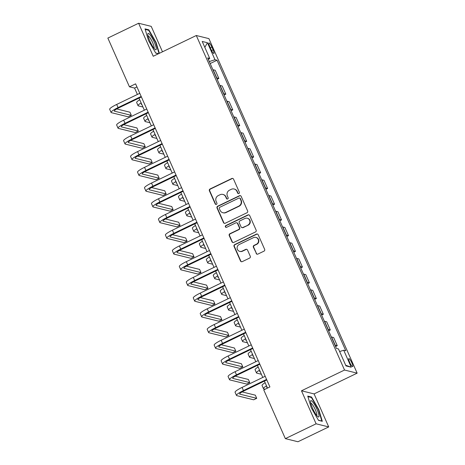 <?xml version="1.0" encoding="UTF-8"?>
<svg xmlns="http://www.w3.org/2000/svg" width="465" height="465" viewBox="0 0 465 465"><rect width="100%" height="100%" fill="white"/><g stroke="black" fill="none" stroke-linecap="round" stroke-linejoin="round"><path stroke-width="0.7" d="M238.9 193.545A0.959 0.924 -76.1 0 0 239.359 192.272L233.546 179.159A1.366 1.325 -76.1 0 0 231.797 178.508L210.058 188.982A1.366 1.325 -76.1 0 0 209.395 190.801L215.208 203.914A0.959 0.924 -76.1 0 0 216.434 204.373A0.959 0.924 -76.1 0 0 216.899 203.1L216.149 201.403A4.377 4.232 -76.1 0 1 218.259 195.591L220.073 194.719A4.377 4.232 -76.1 0 1 225.688 196.805L226.438 198.503A0.959 0.924 -76.1 0 0 227.67 198.956A0.959 0.924 -76.1 0 0 228.129 197.689L227.379 195.992A4.377 4.232 -76.1 0 1 229.489 190.179L231.303 189.302A4.377 4.232 -76.1 0 1 236.918 191.394L237.673 193.091A0.959 0.924 -76.1 0 0 238.9 193.545M351.842 362.886A4.458 0.878 64.3 0 0 348.814 358.596A4.458 0.878 64.3 0 0 349.657 362.345A4.458 0.878 64.3 0 0 352.685 366.629A4.458 0.878 64.3 0 0 351.842 362.886M256.134 253.442A1.366 1.325 -76.1 0 0 257.889 254.093L263.986 251.152A1.366 1.325 -76.1 0 0 264.649 249.339L258.191 234.767A1.366 1.325 -76.1 0 0 256.436 234.116L234.703 244.596A1.366 1.325 -76.1 0 0 234.04 246.409L240.498 260.975A1.366 1.325 -76.1 0 0 242.248 261.632L249.618 258.081A1.366 1.325 -76.1 0 0 250.275 256.262L247.514 250.031A1.366 1.325 -76.1 0 0 245.758 249.38L242.108 251.135A3.656 3.54 -76.1 0 1 237.109 248.211A3.656 3.54 -76.1 0 1 239.179 244.532L253.489 237.638A3.656 3.54 -76.1 0 1 258.488 240.562A3.656 3.54 -76.1 0 1 256.418 244.241L254.03 245.392A1.366 1.325 -76.1 0 0 253.373 247.206L256.477 253.524A1.366 1.325 -76.1 0 0 257.186 254.216M301.477 390.792L316.107 423.807L285.353 438.635L297.96 441.75L328.72 426.922L314.09 393.913L357.149 373.157L344.542 370.035L301.477 390.792L314.09 393.913M162.488 51.801L151.218 26.366L138.605 23.25L153.235 56.265L196.294 35.509L344.542 370.035M138.605 23.25L107.851 38.078L129.444 86.81L134.559 88.071L137.39 94.465M285.353 438.635L263.754 389.897L269.909 386.932L135.594 83.845L129.444 86.81M246.973 212.761A1.366 1.325 -76.1 0 0 247.636 210.947L241.178 196.381A1.366 1.325 -76.1 0 0 239.423 195.724L217.69 206.204A1.366 1.325 -76.1 0 0 217.027 208.018L223.485 222.59A1.366 1.325 -76.1 0 0 225.234 223.241L246.973 212.761M249.688 215.574L256.139 230.14A1.366 1.325 -76.1 0 1 255.483 231.959L233.744 242.434A1.366 1.325 -76.1 0 1 231.989 241.783L229.228 235.546A1.366 1.325 -76.1 0 1 229.884 233.732L238.702 229.483A1.366 1.325 -76.1 0 0 239.365 227.664L237.528 223.531A1.366 1.325 -76.1 0 0 235.778 222.88L226.6 227.304A0.959 0.924 -76.1 0 1 225.293 226.536A0.959 0.924 -76.1 0 1 225.833 225.572L247.932 214.923A1.366 1.325 -76.1 0 1 249.688 215.574M209.756 46.558L210.982 49.325A4.319 0.849 64.3 0 0 213.912 53.481A4.319 0.849 64.3 0 0 213.092 49.848L211.866 47.081A4.319 0.849 64.3 0 0 208.936 42.931A4.319 0.849 64.3 0 0 209.756 46.558M357.149 373.157L208.907 38.624L196.294 35.509M208.355 59.474L209.732 58.427L207.669 57.916L336.404 348.43L338.468 348.936L345.989 365.914L351.244 367.216L345.704 365.263M209.732 58.427L202.205 41.449L207.454 42.745L214.981 59.723L209.285 61.566M210.163 63.548L217.045 60.235L214.981 59.723M217.045 60.235L345.78 350.744L343.716 350.238L351.244 367.216M316.107 423.807L328.72 426.922M139.006 98.121L144.353 110.182M145.975 113.838L151.323 125.905M152.939 129.561L158.286 141.622M159.908 145.278L165.255 157.344M166.877 161L172.219 173.067M173.84 176.723L179.188 188.784M180.809 192.44L186.151 204.507M187.773 208.163L193.12 220.224M194.742 223.88L200.084 235.947M201.705 239.603L207.053 251.67M208.675 255.326L214.016 267.387M215.638 271.043L220.985 283.109M222.607 286.766L227.949 298.826M229.571 302.483L234.918 314.549M236.54 318.205L241.881 330.266M243.503 333.922L248.851 345.989M250.472 349.645L255.814 361.712M257.436 365.368L262.783 377.429M264.405 381.085L267.509 388.089M136.954 86.914L134.559 88.071M217.132 79.271L218.841 78.446L215.219 70.267L213.156 69.762A5.574 0.878 156.1 0 0 212.906 69.738M224.095 94.988L225.81 94.163L222.183 85.99L220.125 85.479A5.574 0.878 156.1 0 0 219.869 85.455M231.064 110.711L232.773 109.885L229.152 101.713L227.089 101.201A5.574 0.878 156.1 0 0 226.839 101.178M238.028 126.428L239.742 125.608L236.115 117.43L234.058 116.918A5.574 0.878 156.1 0 0 233.808 116.895M244.997 142.151L246.706 141.325L243.085 133.153L241.021 132.641A5.574 0.878 156.1 0 0 240.771 132.618M251.96 157.873L253.675 157.048L250.048 148.87L247.99 148.364A5.574 0.878 156.1 0 0 247.74 148.341M258.929 173.59L260.638 172.765L257.017 164.593L254.954 164.081A5.574 0.878 156.1 0 0 254.704 164.058M265.893 189.313L267.608 188.488L263.981 180.31L261.923 179.804A5.574 0.878 156.1 0 0 261.673 179.781M272.862 205.03L274.571 204.205L270.95 196.032L268.886 195.521A5.574 0.878 156.1 0 0 268.636 195.498M279.825 220.753L281.54 219.928L277.913 211.755L275.855 211.244A5.574 0.878 156.1 0 0 275.606 211.22M286.795 236.47L288.503 235.65L284.882 227.472L282.819 226.967A5.574 0.878 156.1 0 0 282.569 226.937M293.758 252.193L295.473 251.367L291.846 243.195L289.788 242.684A5.574 0.878 156.1 0 0 289.538 242.66M300.727 267.916L302.436 267.09L298.815 258.912L296.751 258.406A5.574 0.878 156.1 0 0 296.501 258.383M307.691 283.633L309.405 282.807L305.778 274.635L303.721 274.123A5.574 0.878 156.1 0 0 303.471 274.1M314.66 299.355L316.369 298.53L312.747 290.358L310.684 289.846A5.574 0.878 156.1 0 0 310.434 289.823M321.623 315.072L323.338 314.253L319.711 306.075L317.653 305.563A5.574 0.878 156.1 0 0 317.403 305.54M328.592 330.795L330.301 329.97L326.68 321.797L324.617 321.286A5.574 0.878 156.1 0 0 324.367 321.263M335.556 346.518L337.27 345.693L333.643 337.514L331.586 337.009A5.574 0.878 156.1 0 0 331.336 336.986M218.841 78.446L216.777 77.934A5.574 0.878 156.1 0 0 216.527 77.911M225.81 94.163L223.746 93.657A5.574 0.878 156.1 0 0 223.496 93.634M232.773 109.885L230.71 109.374A5.574 0.878 156.1 0 0 230.46 109.351M239.742 125.608L237.679 125.097A5.574 0.878 156.1 0 0 237.429 125.073M246.706 141.325L244.642 140.814A5.574 0.878 156.1 0 0 244.392 140.79M253.675 157.048L251.612 156.536A5.574 0.878 156.1 0 0 251.362 156.513M260.638 172.765L258.575 172.259A5.574 0.878 156.1 0 0 258.325 172.23M267.608 188.488L265.544 187.976A5.574 0.878 156.1 0 0 265.294 187.953M274.571 204.205L272.507 203.699A5.574 0.878 156.1 0 0 272.257 203.676M281.54 219.928L279.477 219.416A5.574 0.878 156.1 0 0 279.227 219.393M288.503 235.65L286.44 235.139A5.574 0.878 156.1 0 0 286.19 235.116M295.473 251.367L293.409 250.862A5.574 0.878 156.1 0 0 293.159 250.833M302.436 267.09L300.373 266.579A5.574 0.878 156.1 0 0 300.123 266.555M309.405 282.807L307.342 282.302A5.574 0.878 156.1 0 0 307.092 282.278M316.369 298.53L314.305 298.019A5.574 0.878 156.1 0 0 314.055 297.995M323.338 314.253L321.274 313.741A5.574 0.878 156.1 0 0 321.024 313.718M330.301 329.97L328.238 329.458A5.574 0.878 156.1 0 0 327.988 329.435M337.27 345.693L335.207 345.181A5.574 0.878 156.1 0 0 334.957 345.158M339.63 351.557L343.716 350.238M204.821 47.343L207.454 42.745M159.344 53.318L156.095 42.414L148.817 29.807L145.022 28.865L148.498 40.536L155.775 53.138L158.379 53.783M322.309 421.307L318.827 409.642L311.55 397.034L307.754 396.099L311.23 407.764L318.508 420.366L322.309 421.307M148.108 30.149L148.817 29.807M155.752 42.577L156.095 42.414M310.847 397.377L311.55 397.034M318.484 409.805L318.827 409.642M238.458 193.638A0.959 0.924 -76.1 0 1 238.01 193.173L237.26 191.475A4.377 4.232 -76.1 0 0 234.447 189.092L234.104 189.005M222.875 194.422L223.212 194.504A4.377 4.232 -76.1 0 1 226.031 196.887L226.781 198.584A0.959 0.924 -76.1 0 0 227.228 199.049M232.837 178.467A1.366 1.325 -76.1 0 0 232.134 178.589L210.395 189.069A1.366 1.325 -76.1 0 0 209.738 190.882L215.551 204.001A0.959 0.924 -76.1 0 0 215.998 204.46M240.469 195.689A1.366 1.325 -76.1 0 0 239.766 195.812L218.027 206.286A1.366 1.325 -76.1 0 0 217.37 208.105L223.822 222.671A1.366 1.325 -76.1 0 0 224.537 223.363M240.091 198.549A0.959 0.924 -76.1 0 0 238.865 198.096L219.782 207.291A0.959 0.924 -76.1 0 0 219.317 208.564L220.114 210.354A4.377 4.232 -76.1 0 0 225.728 212.441L238.772 206.152A4.377 4.232 -76.1 0 0 240.882 200.339L240.091 198.549L240.434 198.636A0.959 0.924 -76.1 0 0 239.818 198.113L239.475 198.032M222.927 212.738L223.27 212.825A4.377 4.232 -76.1 0 0 226.071 212.522L225.728 212.441M240.434 198.636L241.225 200.427A4.377 4.232 -76.1 0 1 239.109 206.239L226.071 212.522M236.65 222.787L236.993 222.869A1.366 1.325 -76.1 0 1 237.871 223.613L239.702 227.751A1.366 1.325 -76.1 0 1 239.045 229.565L230.227 233.814A1.366 1.325 -76.1 0 0 229.565 235.633L232.331 241.864A1.366 1.325 -76.1 0 0 233.041 242.556M248.973 214.882A1.366 1.325 -76.1 0 0 248.275 215.004L226.17 225.659A0.959 0.924 -76.1 0 0 226.159 227.391M247.851 225.072A3.656 3.54 -76.1 0 0 247.264 218.219A3.656 3.54 -76.1 0 0 244.921 218.469L239.882 220.898A1.366 1.325 -76.1 0 0 239.219 222.718L241.056 226.85A1.366 1.325 -76.1 0 0 242.806 227.501L248.194 225.159A3.656 3.54 -76.1 0 0 247.607 218.306L247.264 218.219M241.934 227.594L242.277 227.681A1.366 1.325 -76.1 0 0 243.149 227.588L242.806 227.501M248.194 225.159L243.149 227.588M255.831 237.388L256.174 237.47A3.656 3.54 -76.1 0 1 256.756 244.323L254.372 245.474A1.366 1.325 -76.1 0 0 253.71 247.293L256.477 253.524M239.766 251.385L240.109 251.472A3.656 3.54 -76.1 0 0 242.445 251.222L242.108 251.135M246.805 249.339A1.366 1.325 -76.1 0 0 246.101 249.461L242.445 251.222M257.482 234.081A1.366 1.325 -76.1 0 0 256.779 234.203L235.04 244.677A1.366 1.325 -76.1 0 0 234.383 246.496L240.835 261.063A1.366 1.325 -76.1 0 0 241.55 261.754M141.488 103.718A6.963 1.099 156.1 0 0 141.238 104.253A6.963 1.099 156.1 0 0 141.453 104.398L141.831 104.491M142.947 107.008L138.378 105.881A10.445 1.645 -23.9 0 1 138.053 105.665A10.445 1.645 -23.9 0 1 141.128 102.899M138.053 105.665L136.658 102.521A10.445 1.645 -23.9 0 1 139.733 99.754M141.407 96.964L118.924 107.799A6.963 1.099 156.1 0 0 114.262 111.042A6.963 1.099 156.1 0 0 114.477 111.187L131.333 115.355L128.259 116.837L111.402 112.67A10.445 1.645 -23.9 0 1 111.077 112.454L109.682 109.31A10.445 1.645 -23.9 0 1 116.68 104.445L139.791 93.308M111.077 112.454A10.445 1.645 -23.9 0 1 118.069 107.589L141.18 96.453M131.333 115.355L129.938 112.21L116.738 108.944M148.457 119.441A6.963 1.099 156.1 0 0 148.201 119.976A6.963 1.099 156.1 0 0 148.416 120.121L148.8 120.214M149.916 122.731L145.342 121.603A10.445 1.645 -23.9 0 1 145.016 121.388A10.445 1.645 -23.9 0 1 148.091 118.616M145.016 121.388L143.627 118.244A10.445 1.645 -23.9 0 1 146.696 115.471M155.42 135.158A6.963 1.099 156.1 0 0 155.171 135.693A6.963 1.099 156.1 0 0 155.386 135.838L155.763 135.931M156.879 138.454L152.311 137.32A10.445 1.645 -23.9 0 1 151.985 137.105A10.445 1.645 -23.9 0 1 155.06 134.339M151.985 137.105L150.59 133.961A10.445 1.645 -23.9 0 1 153.665 131.194M162.39 150.881A6.963 1.099 156.1 0 0 162.134 151.416A6.963 1.099 156.1 0 0 162.349 151.561L162.733 151.654M163.849 154.171L159.274 153.043A10.445 1.645 -23.9 0 1 158.949 152.828A10.445 1.645 -23.9 0 1 162.023 150.056M158.949 152.828L157.559 149.684A10.445 1.645 -23.9 0 1 160.628 146.911M148.376 112.681L125.887 123.521A6.963 1.099 156.1 0 0 121.226 126.765A6.963 1.099 156.1 0 0 121.441 126.91L138.297 131.072L135.222 132.554L118.366 128.392A10.445 1.645 -23.9 0 1 118.04 128.177L116.651 125.033A10.445 1.645 -23.9 0 1 123.644 120.168L146.754 109.025M118.04 128.177A10.445 1.645 -23.9 0 1 125.039 123.312L148.149 112.17M138.297 131.072L136.908 127.933L123.702 124.666M155.339 128.404L132.856 139.238A6.963 1.099 156.1 0 0 128.195 142.482A6.963 1.099 156.1 0 0 128.41 142.627L145.266 146.795L142.191 148.277L125.335 144.109A10.445 1.645 -23.9 0 1 125.009 143.894L123.614 140.75A10.445 1.645 -23.9 0 1 130.613 135.885L153.723 124.748M125.009 143.894A10.445 1.645 -23.9 0 1 132.002 139.029L155.112 127.892M145.266 146.795L143.871 143.65L130.671 140.389M162.308 144.121L139.82 154.961A6.963 1.099 156.1 0 0 135.158 158.205A6.963 1.099 156.1 0 0 135.373 158.35L152.229 162.518L149.155 164L132.298 159.832A10.445 1.645 -23.9 0 1 131.973 159.617L130.584 156.472A10.445 1.645 -23.9 0 1 137.576 151.607L160.687 140.465M131.973 159.617A10.445 1.645 -23.9 0 1 138.971 154.752L162.082 143.609M152.229 162.518L150.84 159.373L137.634 156.106M169.353 166.598A6.963 1.099 156.1 0 0 169.103 167.138A6.963 1.099 156.1 0 0 169.318 167.278L169.696 167.371M170.812 169.894L166.243 168.76A10.445 1.645 -23.9 0 1 165.918 168.545A10.445 1.645 -23.9 0 1 168.993 165.778M165.918 168.545L164.523 165.401A10.445 1.645 -23.9 0 1 167.598 162.634M169.272 159.844L146.789 170.684A6.963 1.099 156.1 0 0 142.127 173.927A6.963 1.099 156.1 0 0 142.342 174.067L159.199 178.234L156.124 179.717L139.268 175.549A10.445 1.645 -23.9 0 1 138.942 175.334L137.547 172.19A10.445 1.645 -23.9 0 1 144.545 167.33L167.656 156.188M138.942 175.334A10.445 1.645 -23.9 0 1 145.934 170.469L169.045 159.332M159.199 178.234L157.804 175.09L144.603 171.829M156.298 48.947A9.056 1.779 64.3 0 0 152.171 38.002A9.056 1.779 64.3 0 0 147.806 34.212A9.056 1.779 64.3 0 0 147.806 34.236A9.056 1.779 64.3 0 0 150.462 42.396A9.056 1.779 64.3 0 0 155.176 49.505A9.056 1.779 64.3 0 0 156.298 48.947M153.973 48.261A6.853 1.349 64.3 0 0 154.142 47.697A6.853 1.349 64.3 0 0 151.677 40.618A6.853 1.349 64.3 0 0 148.027 35.933M145.185 29.423L148.678 30.289L155.729 42.501L159.007 53.481M158.594 53.678L155.67 52.958M312.567 408.27A9.056 1.779 64.3 0 0 317.915 416.739A9.056 1.779 64.3 0 0 317.002 409.369A9.056 1.779 64.3 0 0 310.539 401.44A9.056 1.779 64.3 0 0 312.567 408.27M316.706 415.489A6.853 1.349 64.3 0 0 315.34 409.775A6.853 1.349 64.3 0 0 310.76 403.161M307.917 396.651L311.411 397.517L318.467 409.729L321.832 421.034L318.403 420.186M176.322 182.321A6.963 1.099 156.1 0 0 176.066 182.855A6.963 1.099 156.1 0 0 176.281 183.001L176.665 183.094M177.781 185.611L173.207 184.483A10.445 1.645 -23.9 0 1 172.881 184.268A10.445 1.645 -23.9 0 1 175.956 181.495M172.881 184.268L171.492 181.123A10.445 1.645 -23.9 0 1 174.567 178.357M183.286 198.044A6.963 1.099 156.1 0 0 183.036 198.578A6.963 1.099 156.1 0 0 183.251 198.718L183.629 198.817M184.744 201.333L180.176 200.206A10.445 1.645 -23.9 0 1 179.85 199.991A10.445 1.645 -23.9 0 1 182.925 197.218M179.85 199.991L178.455 196.846A10.445 1.645 -23.9 0 1 181.53 194.074M190.255 213.761A6.963 1.099 156.1 0 0 189.999 214.295A6.963 1.099 156.1 0 0 190.214 214.441L190.598 214.534M191.714 217.056L187.139 215.923A10.445 1.645 -23.9 0 1 186.82 215.708A10.445 1.645 -23.9 0 1 189.889 212.941M186.82 215.708L185.425 212.563A10.445 1.645 -23.9 0 1 188.499 209.796M197.218 229.483A6.963 1.099 156.1 0 0 196.968 230.018A6.963 1.099 156.1 0 0 197.183 230.163L197.561 230.256M198.677 232.773L194.108 231.646A10.445 1.645 -23.9 0 1 193.783 231.431A10.445 1.645 -23.9 0 1 196.858 228.658M193.783 231.431L192.388 228.286A10.445 1.645 -23.9 0 1 195.463 225.513M204.187 245.2A6.963 1.099 156.1 0 0 203.932 245.741A6.963 1.099 156.1 0 0 204.147 245.88L204.53 245.973M205.646 248.496L201.072 247.363A10.445 1.645 -23.9 0 1 200.752 247.148A10.445 1.645 -23.9 0 1 203.821 244.381M200.752 247.148L199.357 244.003A10.445 1.645 -23.9 0 1 202.432 241.236M176.241 175.567L153.752 186.401A6.963 1.099 156.1 0 0 149.091 189.644A6.963 1.099 156.1 0 0 149.306 189.79L166.162 193.957L163.087 195.44L146.231 191.272A10.445 1.645 -23.9 0 1 145.905 191.057L144.516 187.912A10.445 1.645 -23.9 0 1 151.509 183.047L174.619 171.911M145.905 191.057A10.445 1.645 -23.9 0 1 152.904 186.192L176.014 175.049M166.162 193.957L164.773 190.813L151.567 187.546M183.204 191.284L160.721 202.124A6.963 1.099 156.1 0 0 156.06 205.367A6.963 1.099 156.1 0 0 156.275 205.507L173.131 209.674L170.056 211.156L153.2 206.995A10.445 1.645 -23.9 0 1 152.875 206.78L151.48 203.635A10.445 1.645 -23.9 0 1 158.478 198.77L181.588 187.628M152.875 206.78A10.445 1.645 -23.9 0 1 159.867 201.915L182.978 190.772M173.131 209.674L171.736 206.53L158.536 203.269M190.173 207.006L167.685 217.841A6.963 1.099 156.1 0 0 163.023 221.084A6.963 1.099 156.1 0 0 163.238 221.23L180.095 225.397L177.02 226.879L160.163 222.712A10.445 1.645 -23.9 0 1 159.838 222.497L158.449 219.352A10.445 1.645 -23.9 0 1 165.441 214.487L188.552 203.35M159.838 222.497A10.445 1.645 -23.9 0 1 166.836 217.632L189.947 206.495M180.095 225.397L178.705 222.253L165.499 218.992M197.137 222.723L174.654 233.564A6.963 1.099 156.1 0 0 169.992 236.807A6.963 1.099 156.1 0 0 170.207 236.952L187.064 241.12L183.989 242.602L167.133 238.435A10.445 1.645 -23.9 0 1 166.807 238.22L165.412 235.075A10.445 1.645 -23.9 0 1 172.41 230.21L195.521 219.067M166.807 238.22A10.445 1.645 -23.9 0 1 173.8 233.354L196.91 222.212M187.064 241.12L185.669 237.975L172.469 234.709M204.106 238.446L181.623 249.287A6.963 1.099 156.1 0 0 176.956 252.53A6.963 1.099 156.1 0 0 177.171 252.669L194.027 256.837L190.952 258.319L174.096 254.152A10.445 1.645 -23.9 0 1 173.77 253.937L172.381 250.792A10.445 1.645 -23.9 0 1 179.374 245.927L202.484 234.79M173.77 253.937A10.445 1.645 -23.9 0 1 180.769 249.071L203.879 237.935M194.027 256.837L192.638 253.692L179.432 250.432M211.151 260.923A6.963 1.099 156.1 0 0 210.901 261.458A6.963 1.099 156.1 0 0 211.116 261.603L211.494 261.696M212.61 264.213L208.041 263.085A10.445 1.645 -23.9 0 1 207.716 262.87A10.445 1.645 -23.9 0 1 210.79 260.098M207.716 262.87L206.321 259.726A10.445 1.645 -23.9 0 1 209.395 256.953M211.069 254.169L188.587 265.004A6.963 1.099 156.1 0 0 183.925 268.247A6.963 1.099 156.1 0 0 184.14 268.392L200.996 272.56L197.921 274.042L181.065 269.874A10.445 1.645 -23.9 0 1 180.74 269.659L179.345 266.515A10.445 1.645 -23.9 0 1 186.343 261.65L209.453 250.513M180.74 269.659A10.445 1.645 -23.9 0 1 187.732 264.794L210.843 253.652M200.996 272.56L199.601 269.415L186.401 266.149M218.12 276.64A6.963 1.099 156.1 0 0 217.864 277.181A6.963 1.099 156.1 0 0 218.085 277.32L218.463 277.419M219.579 279.936L215.004 278.808A10.445 1.645 -23.9 0 1 214.685 278.593A10.445 1.645 -23.9 0 1 217.754 275.821M214.685 278.593L213.29 275.449A10.445 1.645 -23.9 0 1 216.365 272.676M218.039 269.886L195.556 280.726A6.963 1.099 156.1 0 0 190.888 283.97A6.963 1.099 156.1 0 0 191.103 284.109L207.96 288.277L204.885 289.759L188.029 285.591A10.445 1.645 -23.9 0 1 187.703 285.376L186.314 282.238A10.445 1.645 -23.9 0 1 193.306 277.373L216.417 266.23M187.703 285.376A10.445 1.645 -23.9 0 1 194.701 280.517L217.812 269.375M207.96 288.277L206.57 285.132L193.364 281.871M225.083 292.363A6.963 1.099 156.1 0 0 224.833 292.898A6.963 1.099 156.1 0 0 225.048 293.043L225.426 293.136M226.548 295.659L221.974 294.525A10.445 1.645 -23.9 0 1 221.648 294.31A10.445 1.645 -23.9 0 1 224.723 291.543M221.648 294.31L220.253 291.166A10.445 1.645 -23.9 0 1 223.328 288.399M225.002 285.609L202.519 296.443A6.963 1.099 156.1 0 0 197.858 299.687A6.963 1.099 156.1 0 0 198.073 299.832L214.929 304L211.854 305.482L194.998 301.314A10.445 1.645 -23.9 0 1 194.672 301.099L193.277 297.955A10.445 1.645 -23.9 0 1 200.276 293.09L223.386 281.953M194.672 301.099A10.445 1.645 -23.9 0 1 201.665 296.234L224.775 285.097M214.929 304L213.534 300.855L200.334 297.588M232.052 308.086A6.963 1.099 156.1 0 0 231.797 308.621A6.963 1.099 156.1 0 0 232.018 308.766L232.395 308.859M233.511 311.376L228.937 310.248A10.445 1.645 -23.9 0 1 228.617 310.033A10.445 1.645 -23.9 0 1 231.686 307.26M228.617 310.033L227.222 306.888A10.445 1.645 -23.9 0 1 230.297 304.116M231.971 301.326L209.488 312.166A6.963 1.099 156.1 0 0 204.821 315.41A6.963 1.099 156.1 0 0 205.036 315.555L221.892 319.717L218.817 321.205L201.961 317.037A10.445 1.645 -23.9 0 1 201.636 316.822L200.246 313.677A10.445 1.645 -23.9 0 1 207.239 308.812L230.349 297.67M201.636 316.822A10.445 1.645 -23.9 0 1 208.634 311.957L231.744 300.814M221.892 319.717L220.503 316.578L207.297 313.311M239.016 323.803A6.963 1.099 156.1 0 0 238.766 324.343A6.963 1.099 156.1 0 0 238.981 324.483L239.359 324.576M240.481 327.098L235.906 325.965A10.445 1.645 -23.9 0 1 235.581 325.75A10.445 1.645 -23.9 0 1 238.655 322.983M235.581 325.75L234.186 322.605A10.445 1.645 -23.9 0 1 237.26 319.839M238.934 317.049L216.452 327.889A6.963 1.099 156.1 0 0 211.79 331.132A6.963 1.099 156.1 0 0 212.005 331.272L228.861 335.439L225.787 336.922L208.93 332.754A10.445 1.645 -23.9 0 1 208.605 332.539L207.21 329.394A10.445 1.645 -23.9 0 1 214.208 324.529L237.319 313.393M208.605 332.539A10.445 1.645 -23.9 0 1 215.597 327.674L238.708 316.537M228.861 335.439L227.466 332.295L214.266 329.034M245.985 339.526A6.963 1.099 156.1 0 0 245.729 340.06A6.963 1.099 156.1 0 0 245.95 340.206L246.328 340.299M247.444 342.815L242.87 341.688A10.445 1.645 -23.9 0 1 242.55 341.473A10.445 1.645 -23.9 0 1 245.619 338.7M242.55 341.473L241.155 338.328A10.445 1.645 -23.9 0 1 244.23 335.556M245.904 332.766L223.421 343.606A6.963 1.099 156.1 0 0 218.753 346.849A6.963 1.099 156.1 0 0 218.969 346.995L235.825 351.162L232.75 352.644L215.894 348.477A10.445 1.645 -23.9 0 1 215.568 348.262L214.179 345.117A10.445 1.645 -23.9 0 1 221.171 340.252L244.282 329.11M215.568 348.262A10.445 1.645 -23.9 0 1 222.566 343.397L245.677 332.254M235.825 351.162L234.436 348.018L221.23 344.751M252.873 348.488L230.384 359.329A6.963 1.099 156.1 0 0 225.723 362.572A6.963 1.099 156.1 0 0 225.938 362.712L242.794 366.879L239.719 368.361L222.863 364.194A10.445 1.645 -23.9 0 1 222.537 363.979L221.142 360.834A10.445 1.645 -23.9 0 1 228.141 355.975L251.251 344.832M222.537 363.979A10.445 1.645 -23.9 0 1 229.53 359.114L252.64 347.977M242.794 366.879L241.399 363.735L228.199 360.474M252.948 355.243A6.963 1.099 156.1 0 0 252.698 355.783A6.963 1.099 156.1 0 0 252.914 355.923L253.297 356.021M254.413 358.538L249.839 357.405A10.445 1.645 -23.9 0 1 249.513 357.19A10.445 1.645 -23.9 0 1 252.588 354.423M249.513 357.19L248.118 354.051A10.445 1.645 -23.9 0 1 251.193 351.278M259.918 370.965A6.963 1.099 156.1 0 0 259.662 371.5A6.963 1.099 156.1 0 0 259.883 371.645L260.261 371.738M261.377 374.255L256.802 373.128A10.445 1.645 -23.9 0 1 256.482 372.913A10.445 1.645 -23.9 0 1 259.551 370.146M256.482 372.913L255.087 369.768A10.445 1.645 -23.9 0 1 258.162 367.001M259.836 364.211L237.353 375.046A6.963 1.099 156.1 0 0 232.686 378.289A6.963 1.099 156.1 0 0 232.901 378.434L249.757 382.602L246.683 384.084L229.826 379.917A10.445 1.645 -23.9 0 1 229.507 379.702L228.112 376.557A10.445 1.645 -23.9 0 1 235.104 371.692L258.215 360.555M229.507 379.702A10.445 1.645 -23.9 0 1 236.499 374.837L259.61 363.7M249.757 382.602L248.368 379.457L235.162 376.191M266.887 386.688A6.963 1.099 156.1 0 0 266.631 387.223A6.963 1.099 156.1 0 0 266.846 387.368L267.23 387.461M265.201 389.199L263.771 388.85A10.445 1.645 -23.9 0 1 263.446 388.635A10.445 1.645 -23.9 0 1 266.521 385.863M263.446 388.635L262.051 385.491A10.445 1.645 -23.9 0 1 265.126 382.718M266.805 379.928L244.317 390.769A6.963 1.099 156.1 0 0 239.655 394.012A6.963 1.099 156.1 0 0 239.87 394.157L256.727 398.319L253.652 399.801L236.795 395.639A10.445 1.645 -23.9 0 1 236.47 395.424L235.075 392.28A10.445 1.645 -23.9 0 1 242.073 387.415L265.184 376.272M236.47 395.424A10.445 1.645 -23.9 0 1 243.462 390.559L266.573 379.417M256.727 398.319L255.332 395.18L242.131 391.914M216.777 77.934L213.156 69.762M223.746 93.657L220.125 85.479M230.71 109.374L227.089 101.201M237.679 125.097L234.058 116.918M244.642 140.814L241.021 132.641M251.612 156.536L247.99 148.364M258.575 172.259L254.954 164.081M265.544 187.976L261.923 179.804M272.507 203.699L268.886 195.521M279.477 219.416L275.855 211.244M286.44 235.139L282.819 226.967M293.409 250.862L289.788 242.684M300.373 266.579L296.751 258.406M307.342 282.302L303.721 274.123M314.305 298.019L310.684 289.846M321.274 313.741L317.653 305.563M328.238 329.458L324.617 321.286M335.207 345.181L331.586 337.009M210.32 47.831L211.866 47.081M211.581 50.58L213.092 49.848M237.26 191.475L236.918 191.394M226.781 198.584L226.438 198.503M226.031 196.887L225.688 196.805M215.551 204.001L215.208 203.914M209.738 190.882L209.395 190.801M210.395 189.069L210.058 188.982M232.134 178.589L231.797 178.508M238.01 193.173L237.673 193.091M223.822 222.671L223.485 222.59M217.37 208.105L217.027 208.018M218.027 206.286L217.69 206.204M239.766 195.812L239.423 195.724M239.109 206.239L238.772 206.152M241.225 200.427L240.882 200.339M232.331 241.864L231.989 241.783M229.565 235.633L229.228 235.546M230.227 233.814L229.884 233.732M239.045 229.565L238.702 229.483M239.702 227.751L239.365 227.664M237.871 223.613L237.528 223.531M226.17 225.659L225.833 225.572M248.275 215.004L247.932 214.923M253.71 247.293L253.373 247.206M254.372 245.474L254.03 245.392M256.756 244.323L256.418 244.241M246.101 249.461L245.758 249.38M240.835 261.063L240.498 260.975M234.383 246.496L234.04 246.409M235.04 244.677L234.703 244.596M256.779 234.203L256.436 234.116M141.273 103.997L141.453 104.398M116.68 104.445L118.069 107.589M114.297 110.786L114.477 111.187M148.242 119.72L148.416 120.121M155.205 135.437L155.386 135.838M162.175 151.16L162.349 151.561M123.644 120.168L125.039 123.312M121.266 126.509L121.441 126.91M130.613 135.885L132.002 139.029M128.23 142.226L128.41 142.627M137.576 151.607L138.971 154.752M135.199 157.949L135.373 158.35M169.138 166.883L169.318 167.278M144.545 167.33L145.934 170.469M142.162 173.666L142.342 174.067M176.107 182.6L176.281 183.001M183.071 198.323L183.251 198.718M190.04 214.04L190.214 214.441M197.009 229.762L197.183 230.163M203.972 245.479L204.147 245.88M151.509 183.047L152.904 186.192M149.131 189.389L149.306 189.79M158.478 198.77L159.867 201.915M156.095 205.112L156.275 205.507M165.441 214.487L166.836 217.632M163.064 220.829L163.238 221.23M172.41 230.21L173.8 233.354M170.027 236.551L170.207 236.952M179.374 245.927L180.769 249.071M176.996 252.268L177.171 252.669M210.941 261.202L211.116 261.603M186.343 261.65L187.732 264.794M183.96 267.991L184.14 268.392M217.905 276.925L218.085 277.32M193.306 277.373L194.701 280.517M190.929 283.714L191.103 284.109M224.874 292.642L225.048 293.043M200.276 293.09L201.665 296.234M197.892 299.431L198.073 299.832M231.837 308.365L232.018 308.766M207.239 308.812L208.634 311.957M204.862 315.154L205.036 315.555M238.807 324.082L238.981 324.483M214.208 324.529L215.597 327.674M211.825 330.871L212.005 331.272M245.77 339.805L245.95 340.206M221.171 340.252L222.566 343.397M218.794 346.594L218.969 346.995M228.141 355.975L229.53 359.114M225.757 362.316L225.938 362.712M252.739 355.527L252.914 355.923M259.703 371.244L259.883 371.645M235.104 371.692L236.499 374.837M232.727 378.033L232.901 378.434M266.672 386.967L266.846 387.368M242.073 387.415L243.462 390.559M239.696 393.756L239.87 394.157"/></g></svg>
